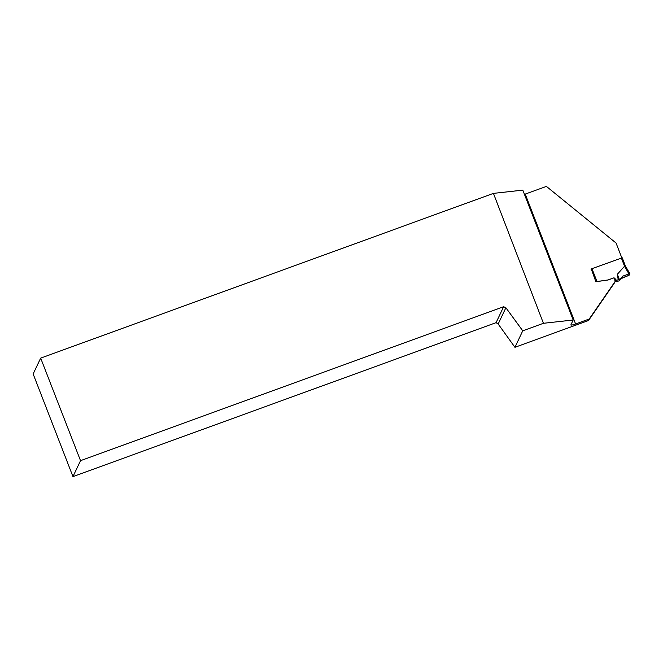 <?xml version="1.0" encoding="UTF-8"?>
<svg xmlns="http://www.w3.org/2000/svg" width="663" height="663" viewBox="0 0 663 663"><rect width="100%" height="100%" fill="white"/><g stroke="black" fill="none" stroke-linecap="round" stroke-linejoin="round"><path stroke-width="0.99" d="M621.422 277.954L619.598 280.656L616.408 281.717A1.044 1.028 -154.6 0 1 615.247 281.41L614.991 281.112M625.449 266.128L622.234 257.799L591.976 268.672L596.957 281.518L596.186 281.684M615.247 281.41L616.018 279.794L614.684 278.269A1.044 1.028 25.4 0 0 613.524 277.963L608.419 279.819A3.489 3.423 -154.6 0 1 607.722 280.001L596.957 281.518M616.018 279.794A1.044 1.028 25.4 0 0 617.178 280.101L616.408 281.717M622.234 257.799L625.482 266.203L624.488 266.277L617.352 274.258L618.206 279.72L617.178 280.101M590.99 269.137L591.976 268.672M618.206 279.72L620.477 278.791L622.814 276.123L629.85 273.637L629.079 275.286L621.098 278.634M617.352 274.258L619.209 279.272M621.803 257.841L616.068 243.048L546.403 186.394L525.22 194.102A5.586 0.787 -21.2 0 1 524.458 194.367M40.675 358.119L33.15 373.965L72.963 476.606L80.53 460.669L40.675 358.119L493.429 193.381L543.436 323.295L573.188 320.005L522.809 190.132L493.429 193.381M573.188 320.005L570.893 324.845A5.586 0.787 158.8 0 0 570.876 324.969A5.586 0.787 158.8 0 0 575.6 323.975L589.233 319.011L588.52 320.519L614.303 283.134L615.024 281.626L614.659 278.327A1.044 1.028 25.4 0 0 613.499 278.021L608.394 279.877A3.489 3.423 -154.6 0 1 607.689 280.051L595.871 281.725L591.255 268.979M588.52 320.519L514.936 347.296L522.751 330.82L543.436 323.295M80.53 460.669L503.64 306.72L505.886 307.74L498.17 324L514.936 347.296M589.233 319.011L615.024 281.626M505.886 307.74L522.751 330.82M498.17 324L496.073 322.657L503.64 306.72M496.073 322.657L72.963 476.606M621.927 277.988L629.079 275.286L629.842 273.67L622.814 276.123L621.927 277.988L622.814 276.123M624.546 266.236L621.347 257.99M619.598 280.656L620.477 278.791M628.914 273.852L624.488 266.277M625.482 266.203L629.817 273.62M525.22 194.102L575.6 323.975M625.466 266.145L629.85 273.637M621.43 277.93L620.543 279.794"/></g></svg>
